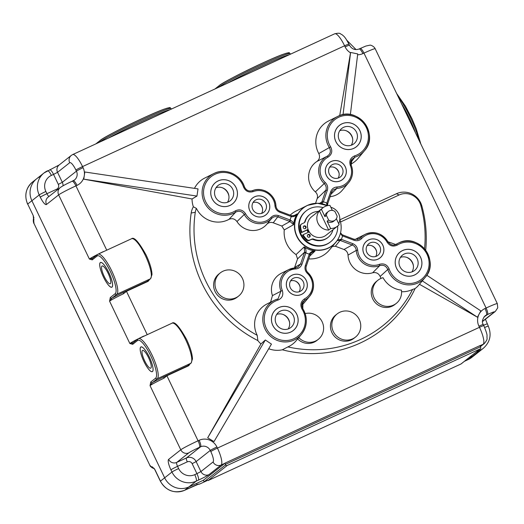 <?xml version="1.0" encoding="UTF-8"?>
<svg xmlns="http://www.w3.org/2000/svg" width="524" height="524" viewBox="0 0 524 524"><rect width="100%" height="100%" fill="white"/><g stroke="black" fill="none" stroke-linecap="round" stroke-linejoin="round"><path stroke-width="0.79" d="M149.347 357.152A13.539 3.367 -114.7 0 0 140.963 346.999A13.539 3.367 -114.7 0 0 143.917 361.442A13.539 3.367 -114.7 0 0 152.301 371.595A13.539 3.367 -114.7 0 0 149.347 357.152M108.881 272.703A13.539 3.367 -114.7 0 0 100.497 262.544A13.539 3.367 -114.7 0 0 103.451 276.986A13.539 3.367 -114.7 0 0 111.835 287.139A13.539 3.367 -114.7 0 0 108.881 272.703M350.752 162.65L354.781 157.233L351.781 159.447L351.231 165.171L350.34 165.446C349.004 160.927 350.432 157.744 354.624 155.883L354.781 157.233A22.218 21.484 -128.3 0 0 357.211 156.29A22.218 21.484 -128.3 0 0 364.468 150.742C379.789 134.472 357.761 105.737 338.046 116.276A22.218 21.484 -128.3 0 1 364.691 123.232A22.218 21.484 -128.3 0 1 364.468 150.742L358.043 158.418A24.314 23.508 -128.3 0 1 350.897 164.11M320.839 203.561L321.834 202.028L325.902 190.166C326.635 187.697 326.085 185.509 324.251 183.61A17.299 16.722 -128.3 0 1 327.29 156.165L316.915 161.458C319.575 159.388 320.203 156.755 318.795 153.558A24.314 23.508 -128.3 0 1 328.522 121.011L337.482 116.551A22.218 21.484 -128.3 0 1 338.046 116.282M318.795 153.558L330.631 146.831C332.727 151.069 331.889 154.475 328.116 157.062A16.067 15.53 51.7 0 0 325.293 182.555C327.5 184.828 328.162 187.441 327.29 190.402L323.249 202.14L321.743 203.725M308.767 258.889A25.971 25.106 51.7 0 0 320.767 256.681A25.971 25.106 51.7 0 0 329.242 250.197L335.845 242.298A23.816 23.03 -128.3 0 1 328.07 248.245A23.816 23.03 -128.3 0 1 296.997 236.769A23.816 23.03 -128.3 0 1 306.92 205.644A23.816 23.03 -128.3 0 1 307.523 205.356A23.816 23.03 -128.3 0 1 315.448 203.338M273.233 222.792C270.692 221.96 268.504 222.49 266.683 224.383L271.615 218.462L270.954 217.434C273.135 215.285 275.709 214.696 278.676 215.678L273.233 222.792L281.814 226.034L289.955 221.501L290.473 220.132C292.516 221.416 293.551 222.929 293.578 224.678L289.955 221.501L278.041 217.008C275.572 216.189 273.43 216.674 271.615 218.462A17.299 16.722 -128.3 0 1 244.269 214.493L236.966 221.567C234.804 218.737 232.132 218.004 228.955 219.373A23.927 23.135 -128.3 0 1 227.658 220.021A23.927 23.135 -128.3 0 1 196.408 208.414L193.356 206.777A18.464 17.855 51.7 0 0 191.195 213.006A120.638 116.636 51.7 0 0 257.847 340.574L257.225 335.34A23.927 23.135 -128.3 0 1 267.109 303.913L274.412 300.278A22.218 21.484 -128.3 0 1 274.976 300.01M228.955 219.373L235.734 212.102L235.315 210.877C239.448 208.906 242.867 209.862 245.553 213.746A16.067 15.53 51.7 0 0 270.954 217.434M245.553 213.746L244.269 214.493C242.036 211.244 239.193 210.445 235.734 212.102A22.218 21.484 -128.3 0 1 233.449 213.334A22.218 21.484 -128.3 0 1 204.458 202.631A22.218 21.484 -128.3 0 1 213.713 173.595L204.753 178.055A24.314 23.508 51.7 0 0 194.476 188.365M196.958 196.068L83.761 179.169L192.039 198.976L196.958 196.068L198.026 188.895L84.829 171.99L84.272 175.75A13.539 13.093 -128.3 0 1 77.015 185.372L75.934 185.869A16.002 0.924 154.4 0 0 58.649 194.889A6.157 5.954 -128.3 0 1 60.247 187.566L48.103 197.148A6.157 5.954 -128.3 0 0 46.505 204.478A9.851 2.45 65.3 0 1 40.282 197.168A6.157 0.354 -25.6 0 1 46.931 193.697A3.694 0.917 -114.7 0 0 48.974 196.461M192.039 198.976A24.314 23.508 51.7 0 0 193.356 206.777M306.258 266.153L306.285 266.12C305.597 268.74 306.16 270.928 307.961 272.67L307.961 272.67A17.299 16.722 -128.3 0 1 309.691 296.23A17.299 16.722 -128.3 0 1 304.896 300.128L302.918 301.857L302.8 308.656A22.218 21.484 -128.3 0 1 301.392 334.469L296.158 340.724A23.927 23.135 -128.3 0 1 288.351 346.705A23.927 23.135 -128.3 0 1 287.879 346.914L282.305 349.803A120.638 116.636 51.7 0 0 415.067 288.606L412.584 289.431A23.927 23.135 -128.3 0 1 412.119 289.654A23.927 23.135 -128.3 0 1 401.561 291.717M257.847 340.574A24.314 23.508 51.7 0 0 260.945 343.941L265.341 339.984L271.445 344.104L214.002 441.594L207.687 437.815L260.945 343.941M268.72 348.729A24.314 23.508 51.7 0 0 282.305 349.803M415.067 288.606A24.314 23.508 51.7 0 0 418.741 285.102L425.161 277.419A22.218 21.484 -128.3 0 1 417.91 282.967A22.218 21.484 -128.3 0 1 387.767 269.493L389.136 268.943A20.993 20.292 51.7 0 0 417.615 281.676A20.993 20.292 51.7 0 0 427.021 254.271A20.993 20.292 51.7 0 0 399.504 243.883A20.993 20.292 51.7 0 0 397.343 245.049C393.203 247.02 389.791 246.064 387.098 242.18A16.067 15.53 51.7 0 0 366.453 235.04A16.067 15.53 51.7 0 0 361.698 238.492C359.516 240.64 356.942 241.23 353.975 240.247L342.192 235.787L340.456 233.259M395.293 244.747L396.452 244.191L397.343 245.049M353.746 148.384A13.644 13.192 51.7 0 0 356.313 146.812A13.644 13.192 51.7 0 0 359.117 129.199A13.644 13.192 51.7 0 0 341.976 123.815A13.644 13.192 51.7 0 0 339.408 125.387A13.644 13.192 51.7 0 0 336.611 143A13.644 13.192 51.7 0 0 353.746 148.384M414.445 275.067A13.644 13.192 51.7 0 0 417.012 273.489A13.644 13.192 51.7 0 0 419.809 255.882A13.644 13.192 51.7 0 0 402.674 250.492A13.644 13.192 51.7 0 0 400.107 252.07A13.644 13.192 51.7 0 0 397.303 269.677A13.644 13.192 51.7 0 0 414.445 275.067M290.676 332.111A13.644 13.192 51.7 0 0 293.243 330.539A13.644 13.192 51.7 0 0 296.047 312.926A13.644 13.192 51.7 0 0 278.906 307.542A13.644 13.192 51.7 0 0 276.338 309.114A13.644 13.192 51.7 0 0 273.541 326.727A13.644 13.192 51.7 0 0 290.676 332.111M229.984 205.434A13.644 13.192 51.7 0 0 232.551 203.862A13.644 13.192 51.7 0 0 235.348 186.249A13.644 13.192 51.7 0 0 218.213 180.859A13.644 13.192 51.7 0 0 215.646 182.437A13.644 13.192 51.7 0 0 212.842 200.044A13.644 13.192 51.7 0 0 229.984 205.434M355.279 239.599A19.002 18.373 -128.3 0 1 357.944 237.962L365.254 234.326A17.299 16.722 -128.3 0 1 365.693 234.117C374.942 230.835 382.35 233.39 387.93 241.78L387.098 242.18M357.276 239.612L360.571 237.837A17.299 16.722 -128.3 0 1 365.254 234.326L365.693 234.117M270.567 302.191L272.441 295.608A19.002 18.373 -128.3 0 1 281.381 273.253L288.685 269.618A17.299 16.722 -128.3 0 1 289.124 269.408A17.299 16.722 -128.3 0 1 295.307 267.915L297.979 267.142L300.553 263.998L301.942 264.234C300.809 267.109 298.706 268.674 295.634 268.943A16.067 15.53 51.7 0 0 289.89 270.332A16.067 15.53 51.7 0 0 282.318 290.479C283.648 294.999 282.22 298.182 278.034 300.042A20.993 20.292 51.7 0 0 275.735 300.927A20.993 20.292 51.7 0 0 266.33 328.338A20.993 20.292 51.7 0 0 293.846 338.727A20.993 20.292 51.7 0 0 302.027 309.094C299.931 304.863 300.763 301.451 304.536 298.863A16.067 15.53 51.7 0 0 307.365 273.371C305.158 271.098 304.49 268.484 305.368 265.524L309.409 253.78C310.87 251.795 312.762 250.858 315.088 250.97L311.407 252.712L310.339 254.284L309.409 253.78M272.441 295.608L282.318 290.479M340.469 180.8A10.735 10.375 51.7 0 0 342.486 179.562A10.735 10.375 51.7 0 0 344.687 165.708A10.735 10.375 51.7 0 0 331.207 161.471A10.735 10.375 51.7 0 0 329.183 162.709A10.735 10.375 51.7 0 0 326.983 176.562A10.735 10.375 51.7 0 0 340.469 180.8M378.014 259.164A10.735 10.375 51.7 0 0 380.038 257.926A10.735 10.375 51.7 0 0 382.238 244.073A10.735 10.375 51.7 0 0 368.752 239.835A10.735 10.375 51.7 0 0 366.735 241.073A10.735 10.375 51.7 0 0 364.534 254.926A10.735 10.375 51.7 0 0 378.014 259.164M301.451 294.455A10.735 10.375 51.7 0 0 303.468 293.217A10.735 10.375 51.7 0 0 305.669 279.371A10.735 10.375 51.7 0 0 292.189 275.133A10.735 10.375 51.7 0 0 290.165 276.371A10.735 10.375 51.7 0 0 287.964 290.217A10.735 10.375 51.7 0 0 301.451 294.455M263.899 216.091A10.735 10.375 51.7 0 0 265.917 214.853A10.735 10.375 51.7 0 0 268.124 201A10.735 10.375 51.7 0 0 254.638 196.762A10.735 10.375 51.7 0 0 252.62 198A10.735 10.375 51.7 0 0 250.42 211.853A10.735 10.375 51.7 0 0 263.899 216.091M302.8 308.656L302.82 308.636C307.916 317.721 307.444 326.334 301.392 334.469A22.218 21.484 -128.3 0 1 294.141 340.017A22.218 21.484 -128.3 0 1 265.151 329.308A22.218 21.484 -128.3 0 1 274.412 300.278L274.976 300.003A22.218 21.484 -128.3 0 1 277.406 299.066L278.034 300.042M244.407 186.767A22.218 21.484 -128.3 0 0 214.283 173.326L213.713 173.595A22.218 21.484 -128.3 0 1 214.277 173.326C225.464 167.746 240.66 174.544 244.433 186.78C246.123 190.376 248.795 191.673 252.457 190.664L252.45 190.664C248.756 191.66 246.077 190.369 244.42 186.806L243.516 186.983A20.993 20.292 51.7 0 0 215.043 174.25A20.993 20.292 51.7 0 0 205.631 201.655A20.993 20.292 51.7 0 0 233.154 212.043A20.993 20.292 51.7 0 0 235.315 210.877M352.665 338.832A14.77 14.279 -128.3 0 1 334.109 332.995A14.77 14.279 -128.3 0 1 337.142 313.935A14.77 14.279 -128.3 0 1 339.919 312.232A14.77 14.279 -128.3 0 1 358.475 318.061A14.77 14.279 -128.3 0 1 355.442 337.129A14.77 14.279 -128.3 0 1 352.665 338.832M355.442 337.129L354.06 338.216A14.77 14.279 -128.3 0 1 351.283 339.919A14.77 14.279 -128.3 0 1 332.727 334.089A14.77 14.279 -128.3 0 1 335.76 315.022L337.142 313.935M235.826 297.776A14.77 14.279 -128.3 0 1 217.277 291.94A14.77 14.279 -128.3 0 1 220.303 272.88A14.77 14.279 -128.3 0 1 223.086 271.177A14.77 14.279 -128.3 0 1 241.636 277.006A14.77 14.279 -128.3 0 1 238.61 296.073A14.77 14.279 -128.3 0 1 235.826 297.776M238.61 296.073L237.228 297.16A14.77 14.279 -128.3 0 1 234.444 298.863A14.77 14.279 -128.3 0 1 215.895 293.034A14.77 14.279 -128.3 0 1 218.921 273.967L220.303 272.88M305.178 313.601A14.77 14.279 -128.3 0 1 321.972 321.441A14.77 14.279 -128.3 0 1 318.291 339.356A14.77 14.279 -128.3 0 1 315.514 341.059A14.77 14.279 -128.3 0 1 298.778 337.594M318.291 339.356L316.909 340.443A14.77 14.279 -128.3 0 1 314.131 342.146A14.77 14.279 -128.3 0 1 297.652 338.949M393.472 305.119A14.77 14.279 -128.3 0 1 374.922 299.289A14.77 14.279 -128.3 0 1 377.948 280.222A14.77 14.279 -128.3 0 1 380.732 278.519A14.77 14.279 -128.3 0 1 383.024 277.7A23.567 22.781 51.7 0 0 401.417 290.152A14.77 14.279 -128.3 0 1 396.255 303.416A14.77 14.279 -128.3 0 1 393.472 305.119M396.255 303.416L394.873 304.51A14.77 14.279 -128.3 0 1 392.09 306.213A14.77 14.279 -128.3 0 1 373.54 300.376A14.77 14.279 -128.3 0 1 376.566 281.316L377.948 280.222M339.794 219.477A23.724 22.938 -128.3 0 1 340.436 221.587A23.724 22.938 -128.3 0 1 328.162 248.055A23.724 22.938 -128.3 0 1 297.062 236.317A23.724 22.938 -128.3 0 1 307.699 205.343A23.724 22.938 -128.3 0 1 327.435 205.65L317.465 203.266L307.529 205.356L296.047 211.054A26.357 25.48 51.7 0 0 290.178 215.135M148.462 280.373L148.999 280.432L147.971 281.408L147.093 281.421A1.231 1.225 31.3 0 0 147.427 281.192M188.928 364.828L189.465 364.881L188.43 365.863L187.559 365.876A1.231 1.225 31.3 0 0 187.887 365.647M138.998 338.419A16.002 0.924 -25.6 0 1 143.805 336.061L143.864 336.172M188.43 365.863L166.92 375.774L163.986 378.177A16.002 0.924 154.4 0 0 150.034 385.631L150.755 382.009A1.231 1.192 51.7 0 0 152.366 382.618A17.233 0.996 -25.6 0 1 163.711 376.867L163.986 378.177M98.532 253.963A16.002 0.924 -25.6 0 1 103.346 251.605L103.398 251.723M147.971 281.408L126.461 291.324L123.52 293.722A16.002 0.924 154.4 0 0 109.575 301.176L110.289 297.553A1.231 1.192 51.7 0 0 111.907 298.163A17.233 0.996 -25.6 0 1 123.245 292.412L123.52 293.722M150.755 382.009L155.661 378.138A20.927 5.207 -114.7 0 0 150.827 355.986A20.927 5.207 -114.7 0 0 137.602 340.456L132.696 344.327L129.854 343.515L133.253 342.722M132.696 344.327A1.231 1.192 -128.3 0 1 133.017 342.86L133.103 342.807M168.636 459.384A6.157 5.954 51.7 0 0 176.706 462.43A3.694 0.917 -114.7 0 0 177.557 466.34A6.157 0.354 154.4 0 0 170.909 469.812A9.851 2.45 65.3 0 1 168.636 459.384L180.78 449.802L150.034 385.631L152.366 382.618L157.272 378.747A1.231 1.192 51.7 0 1 155.661 378.138M92.637 258.352L92.558 258.411A1.231 1.192 51.7 0 0 92.237 259.871L89.394 259.059A16.002 0.924 -25.6 0 1 97.595 254.441M92.787 258.267L89.394 259.059L58.649 194.889L46.505 204.478M138.054 338.89A16.002 0.924 -25.6 0 0 129.854 343.515L109.575 301.176L111.907 298.163L116.806 294.292A1.231 1.192 51.7 0 1 115.195 293.682A20.927 5.207 -114.7 0 0 110.368 271.53A20.927 5.207 -114.7 0 0 97.143 256A1.231 1.192 -128.3 0 1 97.464 254.54L97.975 254.219A22.159 5.515 65.3 0 1 111.697 270.836A22.159 5.515 65.3 0 1 116.806 294.292L150.375 278.82A22.159 5.515 -114.7 0 0 145.259 255.365A22.159 5.515 -114.7 0 0 131.544 238.748C134.013 236.56 138.88 241.99 146.124 255.031C149.844 262.963 151.809 269.46 152.006 274.524L150.611 278.683L147.382 281.231A1.231 1.192 51.7 0 1 147.146 281.368L150.375 278.82A1.231 1.192 51.7 0 0 150.611 278.683M337.495 240.064L341.013 239.213L352.803 243.66C355.698 244.898 357.322 247.073 357.689 250.177A16.067 15.53 51.7 0 0 379.5 264.312C383.948 263.12 387.157 264.659 389.136 268.943M381.033 278.388A23.927 23.135 -128.3 0 1 380.149 276.443L387.767 269.493C386.123 265.91 383.45 264.627 379.736 265.629A17.299 16.722 -128.3 0 1 356.255 250.413C355.947 247.826 354.584 246.018 352.167 244.99L340.259 240.49L337.214 240.49M332.386 246.437L335.367 246.247L341.013 239.213M340.731 240.673L341.373 239.344A27.706 26.79 -128.3 0 0 342.539 235.931L342.729 234.975L354.165 239.291L353.975 240.247M357.689 250.177L356.255 250.413L348.028 255.096C347.785 252.424 346.423 250.557 343.947 249.489L352.167 244.99L352.803 243.66M380.149 276.443C378.538 273.273 376.036 272.054 372.643 272.781L379.736 265.629L379.5 264.312M395.816 244.531L395.843 244.525C393.118 245.822 390.485 244.904 387.93 241.78L395.843 244.525L396.452 244.191A22.218 21.484 -128.3 0 1 398.175 243.228A22.218 21.484 -128.3 0 1 398.738 242.959A22.218 21.484 -128.3 0 1 425.383 249.909A22.218 21.484 -128.3 0 1 425.161 277.419C440.481 261.149 418.46 232.42 398.744 242.959L394.873 244.872M359.091 238.99L354.119 239.304L359.097 238.983L360.571 237.837L361.698 238.492M342.683 234.988L342.283 234.804L342.192 235.787M342.211 234.804L340.561 232.826M326.943 205.415L326.694 203.436L330.709 191.692C331.849 188.823 333.952 187.251 337.024 186.983A16.067 15.53 51.7 0 0 350.34 165.446M351.211 165.198A17.299 16.722 -128.3 0 1 348.709 182.568A17.299 16.722 -128.3 0 1 336.88 188.378L333.081 190.002L331.607 192.321L327.539 204.177A1.231 0.386 -161.9 0 0 327.566 204.131L327.566 204.131A1.231 0.386 -161.9 0 0 326.694 203.436M327.533 205.624L327.716 203.679L326.799 203.083A27.706 26.79 -128.3 0 0 323.38 201.792L321.991 201.557M333.081 190.002L331.627 192.288L330.709 191.692M351.781 159.447L351.781 159.447C350.667 161.038 350.477 162.951 351.231 165.171C353.602 171.538 352.757 177.335 348.709 182.568L342.283 190.251A19.388 18.746 51.7 0 1 330.12 196.683M338.046 116.276L337.482 116.551A22.218 21.484 -128.3 0 0 329.386 147.644C331.142 151.167 330.447 154.01 327.29 156.165L328.116 157.062M316.915 161.458A19.388 18.746 51.7 0 0 315.369 191.876C317.328 193.775 317.937 196.002 317.19 198.557L325.902 190.166L327.29 190.402M319.529 203.391L321.834 202.028A1.231 0.386 18.1 0 1 323.249 202.14M295.51 215.279L291.927 215.796L295.49 215.292L297.298 213.838C295.981 215.842 294.102 216.798 291.652 216.707L279.849 212.266C276.96 211.028 275.329 208.853 274.962 205.749A16.067 15.53 51.7 0 0 253.151 191.614C248.71 192.812 245.501 191.267 243.516 186.983M291.429 215.639L291.927 215.796L291.652 216.707M279.993 211.323L291.475 215.626L291.285 216.582A27.706 26.79 -128.3 0 0 290.113 219.995L290.473 220.132M275.932 205.88L275.945 205.853C276.312 208.552 277.674 210.366 280.039 211.31L279.849 212.266M275.925 205.827A17.299 16.722 -128.3 0 0 252.463 190.657L253.151 191.614M289.477 221.325L290.113 219.995L278.676 215.678M294.409 267.974L294.626 267.437L300.553 263.998L304.634 252.129L304.208 246.863C305.643 248.173 306.232 250.046 305.97 252.483L301.942 264.234M293.466 215.953L297.298 213.838A24.019 23.22 51.7 0 0 293.578 224.678L284.25 229.925A25.971 25.106 51.7 0 0 296.06 254.566L297.56 258.889L304.634 252.129L305.97 252.483M304.464 252.607L305.852 252.843A27.706 26.79 -128.3 0 0 309.278 254.133L310.195 254.73L306.285 266.12L305.368 265.524M277.406 299.066L274.976 300.003M278.074 298.804L280.975 291.095A17.299 16.722 -128.3 0 1 288.685 269.618L295.333 267.908L295.634 268.943M302.918 301.857C301.542 303.782 301.51 306.042 302.82 308.636L302.027 309.094M301.988 303.94L304.896 300.128L304.536 298.863M310.339 254.284L311.407 252.712M315.369 191.876L325.293 182.555M337.024 186.983L336.88 188.378L330.965 194.214M266.683 224.383A19.002 18.373 -128.3 0 1 236.966 221.567M307.365 273.371L307.961 272.67C314.721 280.248 315.297 288.102 309.691 296.23L304.457 302.492A19.002 18.373 -128.3 0 1 301.844 305.034M372.643 272.781A19.002 18.373 -128.3 0 1 348.028 255.096M215.626 182.49A13.644 13.192 51.7 0 0 215.279 182.732M276.318 309.167A13.644 13.192 51.7 0 0 275.978 309.409M400.087 252.123A13.644 13.192 51.7 0 0 399.74 252.365M339.388 125.439A13.644 13.192 51.7 0 0 339.048 125.681M350.36 114.612L357.715 53.92L350.582 52.446L339.709 115.594M343.043 114.697L350.582 52.446M422.285 280.857L477.443 317.216L419.436 284.27M426.759 275.238L480.836 310.889L477.443 317.216M265.341 339.984L207.687 437.815M83.761 179.169L84.272 175.75M335.367 246.247L343.947 249.489M287.879 346.914A117.952 114.035 51.7 0 0 412.584 289.431M425.685 250.262A120.638 116.636 51.7 0 0 421.859 205.991A18.464 17.855 51.7 0 0 396.478 193.723L339.906 219.798M424.532 248.828A117.952 114.035 51.7 0 0 420.805 205.454A15.779 15.255 51.7 0 0 399.118 194.974L340.528 221.98M196.408 208.414A15.779 15.255 51.7 0 0 195.282 212.318A117.952 114.035 51.7 0 0 257.225 335.34M153.27 117.415A41.239 2.391 154.4 0 0 134.74 125.957M272.382 62.52A41.239 2.391 154.4 0 0 253.852 71.061M225.34 464.395L225.038 463.111L480.135 345.526L480.436 346.816L225.34 464.395L225.569 464.88A1.231 1.192 51.7 0 0 227.18 465.489L480.115 348.905A1.231 1.192 51.7 0 0 480.665 347.301L480.436 346.816M206.718 480.606L204.124 481.805L206.246 480.128L208.107 480.541L461.035 363.957L480.115 348.905M480.344 348.761L461.087 363.938L208.028 480.58L227.18 465.489M204.124 481.805L203.384 480.253L224.822 463.327A16.002 3.982 -114.7 0 0 225.038 463.111M194.758 474.652L196.926 473.65L192.144 463.675A3.694 3.57 51.7 0 0 187.304 461.847L177.557 466.34L178.619 468.561A12.307 11.901 51.7 0 0 194.758 474.652A6.157 1.533 65.3 0 1 196.179 481.17L188.856 486.947L203.384 480.253L188.856 486.947A18.464 17.855 -128.3 0 1 164.647 477.809L31.892 200.731A18.464 17.855 -128.3 0 1 36.7 178.749A18.464 17.855 -128.3 0 1 40.171 176.621M317.19 198.557L315.559 203.312M464.487 361.278L468.358 359.49A18.464 17.855 51.7 0 0 471.829 357.361L476.028 354.054A18.464 17.855 -128.3 0 1 472.556 356.182L468.685 357.964L472.556 356.182L479.879 350.399A6.157 1.533 -114.7 0 0 480.115 348.945M296.06 254.566L304.208 246.863A24.019 23.22 51.7 0 0 315.088 250.97L309.704 256.164M281.814 226.034L284.25 229.925M294.626 267.437L297.56 258.889M113.335 389.286L69.784 298.379M27.615 204.144C24.13 195.531 25.755 188.168 32.501 182.057A18.464 17.855 51.7 0 0 27.7 204.039L33.209 215.541L34.001 223.512L149.759 465.116C150.853 466.543 151.698 467.113 152.287 466.812L154.934 469.609L160.449 481.117A18.464 17.855 51.7 0 0 184.658 490.261L188.856 486.947A18.464 17.855 -128.3 0 1 164.647 477.809L31.892 200.731A18.464 17.855 -128.3 0 1 36.7 178.749L44.023 172.966A18.464 17.855 -128.3 0 1 47.494 170.837A6.157 1.533 65.3 0 1 47.573 170.791A6.157 1.533 65.3 0 1 51.385 175.409A12.307 11.901 51.7 0 0 45.87 191.483L46.931 193.697L56.677 189.203A3.694 3.57 51.7 0 0 58.328 184.383L53.553 174.407L51.385 175.409M485.44 319.227L488.289 326.125C491.781 334.738 490.137 342.12 483.351 348.27L476.028 354.054A18.464 17.855 -128.3 0 1 472.556 356.182L468.358 359.49A3.694 0.917 65.3 0 1 468.312 359.523A3.694 0.917 65.3 0 1 468.26 359.536M196.808 484.654L196.854 484.084L196.808 484.654L184.658 490.261A3.694 0.917 65.3 0 1 184.612 490.287L198.799 484.019C198.38 484.379 198.734 484.359 199.86 483.947L206.928 480.691M199.86 483.947A2.463 0.596 65.2 0 1 199.834 483.966L197.319 484.445M154.534 469.104L153.977 468.214C152.7 468.449 151.272 467.428 149.707 465.174L149.759 465.116M34.001 223.512L33.746 223.113C33.117 221.18 33.143 219.464 33.824 217.958L33.209 215.541L27.7 204.039L39.221 194.948A6.157 0.354 -25.6 0 1 45.87 191.483M33.949 223.578C33.117 220.82 33.117 218.862 33.949 217.689M33.955 219.851A2.463 2.319 -158.8 0 1 33.778 218.095M152.287 466.812A2.463 2.371 90.5 0 0 153.82 468.187M198.799 484.019A2.463 2.45 -150.1 0 1 197.797 484.255M307.071 230.023A12.307 11.901 51.7 0 0 307.595 231.3A12.307 11.901 51.7 0 0 308.184 232.387M330.624 241.767L330.133 242.16A19.696 19.041 -128.3 0 1 326.426 244.433A19.696 19.041 -128.3 0 1 301.686 236.652A19.696 19.041 -128.3 0 1 305.728 211.238L306.226 210.844A19.696 19.041 51.7 0 0 302.184 236.265A19.696 19.041 51.7 0 0 326.924 244.04A19.696 19.041 51.7 0 0 330.624 241.767A19.696 19.041 51.7 0 0 337.698 226.027M323.177 207.622A19.696 19.041 51.7 0 0 309.926 208.572A19.696 19.041 51.7 0 0 306.226 210.844M305.964 226.676A1.48 1.428 51.7 0 0 303.75 226.119A1.48 1.428 51.7 0 0 303.37 227.874A1.48 1.428 51.7 0 0 305.584 228.438A1.48 1.428 51.7 0 0 305.964 226.676M305.322 228.602A1.48 1.428 51.7 0 0 303.534 226.335M310.057 235.224A1.48 1.428 51.7 0 0 307.843 234.66A1.48 1.428 51.7 0 0 307.464 236.422A1.48 1.428 51.7 0 0 309.677 236.979A1.48 1.428 51.7 0 0 310.057 235.224M309.415 237.143A1.48 1.428 51.7 0 0 307.627 234.876M318.356 211.421A14.639 14.155 51.7 0 0 309.953 214.382A14.639 14.155 51.7 0 0 305.237 221.423A2.391 2.312 -128.3 0 1 304.018 222.851L301.889 223.833A2.391 2.312 51.7 0 0 300.586 225.988A18.713 18.091 51.7 0 0 301.896 232.25L301.418 232.63A18.713 18.091 51.7 0 1 300.108 226.368A2.391 2.312 -128.3 0 1 300.966 224.482L301.444 224.108M309.953 214.382L309.474 214.761A14.639 14.155 51.7 0 0 304.758 221.803L305.237 221.423M309.697 240.116L309.212 240.49A2.391 2.312 -128.3 0 1 306.684 240.103A18.713 18.091 51.7 0 1 302.61 235.119L303.088 234.739A18.713 18.091 51.7 0 0 307.169 239.723A2.391 2.312 51.7 0 0 309.697 240.116L311.819 239.134A2.391 2.312 -128.3 0 1 313.719 239.121A14.639 14.155 51.7 0 0 328.089 237.365A14.639 14.155 51.7 0 0 332.95 229.781M308.066 229.407L301.896 232.25M303.088 234.739L309.258 231.896M309.212 240.49L311.819 239.134M308.112 229.545L301.418 232.63M304.215 222.746A2.391 2.312 51.7 0 0 304.758 221.803M313.719 239.121L313.241 239.501A14.639 14.155 51.7 0 0 327.611 237.745L328.089 237.365M313.241 239.501A2.391 2.312 51.7 0 0 311.341 239.514M329.419 210.838A5.469 5.292 -128.3 0 1 334.947 211.513L337.142 216.091A5.469 5.292 -128.3 0 1 328.613 220.021L326.426 215.443A5.469 5.292 -128.3 0 1 329.419 210.838M308.59 232.204A11.724 11.338 -128.3 0 1 307.477 229.833M332.347 210.412L329.937 205.375A11.724 11.338 51.7 0 0 325.221 206.397A11.724 11.338 51.7 0 0 323.013 207.746A11.724 11.338 51.7 0 0 321.409 209.305L324.919 216.635L326.426 215.443M323.013 207.746L311.642 216.726A11.724 11.338 51.7 0 0 309.232 231.857A11.724 11.338 51.7 0 0 323.963 236.488A11.724 11.338 51.7 0 0 326.17 235.132L337.541 226.158A11.724 11.338 51.7 0 0 339.146 224.6L336.343 218.75M328.666 230.075L319.45 210.851A11.724 11.338 51.7 0 0 318.009 223.25A11.724 11.338 51.7 0 0 328.666 230.075L330.618 228.529A11.724 11.338 51.7 0 0 335.334 227.508A11.724 11.338 51.7 0 0 337.541 226.158M319.45 210.851L321.409 209.305M338.733 223.735A11.724 11.338 51.7 0 0 330.854 207.294M335.17 220.06L333.67 221.246A5.469 5.292 -128.3 0 1 327.114 221.207L330.618 228.529M327.114 221.207L328.613 220.021M324.919 216.635A5.469 5.292 -128.3 0 1 326.891 212.659L328.391 211.473M219.883 184.35A9.773 9.452 -128.3 0 1 230.154 200.823A9.773 9.452 -128.3 0 1 216.039 198.085A9.773 9.452 -128.3 0 1 219.883 184.35M216.006 187.716A9.773 9.452 -128.3 0 1 227.495 202.277M229.971 205.408A13.617 13.166 -128.3 0 1 212.868 200.03A13.617 13.166 -128.3 0 1 215.659 182.457A13.617 13.166 -128.3 0 1 218.226 180.891A13.617 13.166 -128.3 0 1 235.322 186.262A13.617 13.166 -128.3 0 1 232.532 203.836A13.617 13.166 -128.3 0 1 229.971 205.408M343.646 127.299A9.773 9.452 -128.3 0 1 353.916 143.773A9.773 9.452 -128.3 0 1 339.801 141.041A9.773 9.452 -128.3 0 1 343.646 127.299M339.775 130.673A9.773 9.452 -128.3 0 1 351.263 145.227M353.733 148.358A13.617 13.166 -128.3 0 1 336.637 142.98A13.617 13.166 -128.3 0 1 339.428 125.413A13.617 13.166 -128.3 0 1 341.989 123.841A13.617 13.166 -128.3 0 1 359.091 129.218A13.617 13.166 -128.3 0 1 356.3 146.786A13.617 13.166 -128.3 0 1 353.733 148.358M280.576 311.027A9.773 9.452 -128.3 0 1 290.846 327.5A9.773 9.452 -128.3 0 1 276.731 324.769A9.773 9.452 -128.3 0 1 280.576 311.027M276.705 314.4A9.773 9.452 -128.3 0 1 288.193 328.954M290.663 332.085A13.617 13.166 -128.3 0 1 273.561 326.707A13.617 13.166 -128.3 0 1 276.358 309.14A13.617 13.166 -128.3 0 1 278.919 307.568A13.617 13.166 -128.3 0 1 296.021 312.946A13.617 13.166 -128.3 0 1 293.224 330.513A13.617 13.166 -128.3 0 1 290.663 332.085M404.345 253.976A9.773 9.452 -128.3 0 1 414.615 270.45A9.773 9.452 -128.3 0 1 400.5 267.718A9.773 9.452 -128.3 0 1 404.345 253.976M400.467 257.349A9.773 9.452 -128.3 0 1 411.956 271.91M414.432 275.034A13.617 13.166 -128.3 0 1 397.33 269.663A13.617 13.166 -128.3 0 1 400.12 252.09A13.617 13.166 -128.3 0 1 402.687 250.524A13.617 13.166 -128.3 0 1 419.783 255.895A13.617 13.166 -128.3 0 1 416.993 273.469A13.617 13.166 -128.3 0 1 414.432 275.034M101.951 266.041A9.773 2.43 -114.7 0 0 104.086 276.128A9.773 2.43 -114.7 0 0 110.263 283.72A9.773 2.43 -114.7 0 0 110.387 283.641A9.773 2.43 -114.7 0 0 108.252 273.561A9.773 2.43 -114.7 0 0 102.075 265.969A9.773 2.43 -114.7 0 0 101.951 266.041M112.044 287.1A13.617 3.386 -114.7 0 0 109.071 273.056A13.617 3.386 -114.7 0 0 100.47 262.478A13.617 3.386 -114.7 0 0 100.294 262.583A13.617 3.386 -114.7 0 0 103.261 276.633A13.617 3.386 -114.7 0 0 111.867 287.211A13.617 3.386 -114.7 0 0 112.044 287.1M142.417 350.497A9.773 2.43 -114.7 0 0 144.545 360.577A9.773 2.43 -114.7 0 0 150.722 368.176A9.773 2.43 -114.7 0 0 150.847 368.097A9.773 2.43 -114.7 0 0 148.718 358.016A9.773 2.43 -114.7 0 0 142.541 350.418A9.773 2.43 -114.7 0 0 142.417 350.497M152.504 371.555A13.617 3.386 -114.7 0 0 149.537 357.512A13.617 3.386 -114.7 0 0 140.93 346.934A13.617 3.386 -114.7 0 0 140.76 347.039A13.617 3.386 -114.7 0 0 143.727 361.082A13.617 3.386 -114.7 0 0 152.333 371.66A13.617 3.386 -114.7 0 0 152.504 371.555M256.085 199.775A7.388 7.14 -128.3 0 1 263.847 212.22A7.388 7.14 -128.3 0 1 253.177 210.157A7.388 7.14 -128.3 0 1 256.085 199.775M253.027 202.526A7.388 7.14 -128.3 0 1 261.607 213.399M263.886 216.058A10.696 10.342 -128.3 0 1 250.446 211.834A10.696 10.342 -128.3 0 1 252.64 198.026A10.696 10.342 -128.3 0 1 254.657 196.795A10.696 10.342 -128.3 0 1 268.091 201.019A10.696 10.342 -128.3 0 1 265.897 214.82A10.696 10.342 -128.3 0 1 263.886 216.058M293.63 278.146A7.388 7.14 -128.3 0 1 301.392 290.591A7.388 7.14 -128.3 0 1 290.728 288.528A7.388 7.14 -128.3 0 1 293.63 278.146M290.578 280.897A7.388 7.14 -128.3 0 1 299.158 291.77M301.431 294.423A10.696 10.342 -128.3 0 1 287.997 290.204A10.696 10.342 -128.3 0 1 290.191 276.397A10.696 10.342 -128.3 0 1 292.202 275.166A10.696 10.342 -128.3 0 1 305.643 279.384A10.696 10.342 -128.3 0 1 303.442 293.191A10.696 10.342 -128.3 0 1 301.431 294.423M370.199 242.854A7.388 7.14 -128.3 0 1 377.961 255.299A7.388 7.14 -128.3 0 1 367.291 253.236A7.388 7.14 -128.3 0 1 370.199 242.854M367.147 245.605A7.388 7.14 -128.3 0 1 375.728 256.478M378.001 259.131A10.696 10.342 -128.3 0 1 364.56 254.906A10.696 10.342 -128.3 0 1 366.761 241.106A10.696 10.342 -128.3 0 1 368.772 239.868A10.696 10.342 -128.3 0 1 382.206 244.092A10.696 10.342 -128.3 0 1 380.011 257.9A10.696 10.342 -128.3 0 1 378.001 259.131M332.648 164.484A7.388 7.14 -128.3 0 1 340.41 176.929A7.388 7.14 -128.3 0 1 329.747 174.865A7.388 7.14 -128.3 0 1 332.648 164.484M329.596 167.235A7.388 7.14 -128.3 0 1 338.176 178.108M340.449 180.767A10.696 10.342 -128.3 0 1 327.015 176.542A10.696 10.342 -128.3 0 1 329.21 162.735A10.696 10.342 -128.3 0 1 331.22 161.503A10.696 10.342 -128.3 0 1 344.661 165.728A10.696 10.342 -128.3 0 1 342.467 179.529A10.696 10.342 -128.3 0 1 340.449 180.767M340.076 234.542A23.816 23.03 -128.3 0 1 335.845 242.298C340.679 236.206 342.205 229.302 340.436 221.587M352.685 139.004A11.109 10.742 51.7 0 0 346.161 130.738M413.377 265.681A11.109 10.742 51.7 0 0 406.853 257.415M289.615 322.732A11.109 10.742 51.7 0 0 283.091 314.466M228.916 196.048A11.109 10.742 51.7 0 0 222.392 187.782M339.094 173.372A8.522 8.233 51.7 0 0 334.417 167.444M376.638 251.743A8.522 8.233 51.7 0 0 371.961 245.815M300.075 287.034A8.522 8.233 51.7 0 0 295.398 281.106M262.524 208.663A8.522 8.233 51.7 0 0 257.847 202.736M295.307 267.915L297.973 267.148M354.624 155.883A20.993 20.292 51.7 0 0 356.916 154.999A20.993 20.292 51.7 0 0 366.328 127.587A20.993 20.292 51.7 0 0 338.805 117.199A20.993 20.292 51.7 0 0 330.631 146.831M365.693 234.11A17.299 16.722 -128.3 0 1 387.904 241.787M97.693 254.395A22.159 5.515 65.3 0 1 97.975 254.219L131.544 238.748M138.159 338.851A22.159 5.515 65.3 0 1 138.441 338.674A22.159 5.515 65.3 0 1 152.157 355.292A22.159 5.515 65.3 0 1 157.272 378.747L190.841 363.276A22.159 5.515 -114.7 0 0 185.725 339.821A22.159 5.515 -114.7 0 0 172.003 323.203C174.479 321.016 179.339 326.439 186.59 339.48C190.31 347.419 192.269 353.916 192.465 358.973L191.07 363.132L187.841 365.68A1.231 1.192 51.7 0 1 187.612 365.824L190.841 363.276A1.231 1.192 51.7 0 0 191.07 363.132M137.602 340.456A1.231 1.192 -128.3 0 1 137.923 338.989L172.003 323.203M123.245 292.412L147.146 281.368M163.711 376.867L187.612 365.824M148.836 280.078L148.999 280.432M189.295 364.534L189.465 364.881M97.143 256L92.237 259.871M110.289 297.553L115.195 293.682M331.607 192.321L327.723 203.639M252.457 190.664C262.583 186.23 275.532 194.62 275.945 205.853L274.962 205.749M310.169 254.762L306.285 266.081M399.118 194.974L396.478 193.723M420.805 205.454L421.859 205.991M195.282 212.318L191.195 213.006M198.347 480.167A6.157 1.533 65.3 0 0 196.926 473.65L200.915 471.574L213.058 461.985A6.157 5.954 51.7 0 0 221.128 465.03L208.984 474.62A9.851 0.57 -25.6 0 1 198.347 480.167L196.179 481.17A18.464 17.855 -128.3 0 1 171.97 472.026L170.909 469.812M166.92 375.774L198.065 440.782A6.157 1.533 65.3 0 1 199.487 447.3A9.851 0.57 154.4 0 0 188.85 452.847A6.157 5.954 51.7 0 1 180.78 449.802A16.002 0.924 -25.6 0 1 198.065 440.782L199.153 440.284A13.539 13.093 -128.3 0 1 216.903 446.985L217.434 448.092A16.002 3.982 65.3 0 1 221.128 465.03L224.822 463.327M480.364 346.665L484.327 343.541C488.257 338.57 486.724 339.382 487.032 335.819C487.228 334.698 486.154 331.299 483.79 325.62A6.157 0.354 154.4 0 0 479.473 327.31L217.434 448.092A6.157 0.354 154.4 0 0 210.786 451.564L210.255 450.45A7.388 7.14 51.7 0 0 200.568 446.795L199.487 447.3M213.058 461.985A9.851 2.45 -114.7 0 0 210.786 451.564M216.903 446.985A6.157 0.354 154.4 0 0 210.255 450.45L196.133 461.598L200.915 471.574A6.157 5.954 51.7 0 0 208.984 474.62M199.153 440.284A6.157 1.533 65.3 0 1 200.568 446.795L186.452 457.943A7.388 7.14 -128.3 0 1 196.133 461.598L192.144 463.675M178.619 468.561A6.157 0.354 154.4 0 0 171.97 472.026L160.37 481.215C166.134 490.844 174.217 493.863 184.612 490.287A3.694 0.917 65.3 0 1 184.559 490.307M188.85 452.847L176.706 462.43L186.452 457.943A3.694 0.917 65.3 0 0 187.304 461.847M49.662 169.842A6.157 1.533 65.3 0 1 49.741 169.796A6.157 1.533 65.3 0 1 53.553 174.407L57.542 172.324A6.157 5.954 -128.3 0 1 59.14 165.001L71.284 155.418A6.157 5.954 -128.3 0 0 69.685 162.741L57.542 172.324L62.317 182.3A7.388 7.14 -128.3 0 1 63.05 185.791M73.281 180.728A7.388 7.14 51.7 0 0 76.439 171.158L75.908 170.051A6.157 0.354 -25.6 0 1 82.556 166.58L83.087 167.687A13.539 13.093 -128.3 0 1 84.325 175.409M71.284 155.418L72.646 154.58A16.002 3.982 65.3 0 1 82.556 166.58L344.596 45.798A16.002 3.982 -114.7 0 0 334.692 33.798C340.986 32.39 339.886 34.053 341.74 34.486C344.111 36.372 345.1 36.883 348.912 44.114A6.157 0.354 154.4 0 0 344.596 45.798L345.126 46.905A6.157 0.354 154.4 0 1 349.442 45.221C351.892 49.151 355.102 50.409 359.071 48.994A6.157 1.533 65.3 0 1 362.883 53.605A13.539 13.093 -128.3 0 1 357.61 54.784M75.908 170.051A9.851 2.45 -114.7 0 0 69.685 162.741M40.282 197.168L39.221 194.948A18.464 17.855 -128.3 0 1 44.023 172.966L59.225 164.936M58.328 184.383L62.317 182.3L76.439 171.158A6.157 0.354 -25.6 0 1 83.087 167.687M73.124 180.806A6.157 1.533 65.3 0 1 73.203 180.754A6.157 1.533 65.3 0 1 77.015 185.372M72.043 181.304A6.157 1.533 65.3 0 1 72.122 181.252A6.157 1.533 65.3 0 1 75.934 185.869L106.745 250.177M346.822 40.256L355.541 49.046A6.157 0.354 154.4 0 0 354.401 49.361M360.073 48.542A6.157 1.533 65.3 0 1 360.152 48.49A6.157 1.533 65.3 0 1 363.964 53.107L362.883 53.605M358.992 49.04A6.157 1.533 65.3 0 1 359.071 48.994L365.837 46.053L369.787 45.202C370.481 44.776 374.103 46.322 375.184 48.725A16.002 0.924 154.4 0 0 363.964 53.107L486.095 308.02A16.002 0.924 -25.6 0 1 497.322 303.638L497.741 307.824L495.363 311.394A6.157 5.954 -128.3 0 1 494.204 312.101A9.851 0.57 154.4 0 0 487.517 314.538A6.157 1.533 -114.7 0 0 486.095 308.02L485.014 308.518A6.157 1.533 -114.7 0 1 486.436 315.035A7.388 7.14 51.7 0 0 485.047 315.887C482.257 319.306 481.661 322.181 483.259 324.513A6.157 0.354 154.4 0 0 478.943 326.203A13.539 13.093 -128.3 0 1 479.139 314.053A13.539 13.093 -128.3 0 1 485.014 308.518M350.517 52.839A13.539 13.093 -128.3 0 1 345.126 46.905M483.351 348.27A18.464 17.855 -128.3 0 1 479.879 350.399L477.711 351.401A6.157 1.533 -114.7 0 0 477.98 350.628M477.711 351.401A9.851 0.57 -25.6 0 1 476.047 352.154M484.327 343.541A6.157 5.954 -128.3 0 1 483.167 344.248A16.002 3.982 -114.7 0 0 479.473 327.31L478.943 326.203M480.298 346.515L483.167 344.248L480.095 345.663M488.289 326.125A6.157 0.354 154.4 0 0 484.641 327.507M487.228 323.911A6.157 0.354 154.4 0 0 483.626 325.273M495.363 311.394L483.22 320.976A6.157 5.954 -128.3 0 1 482.512 321.454M487.517 314.538L483.934 317.007M482.512 321.33L494.204 312.101M57.109 190.042A3.694 0.917 65.3 0 1 56.677 189.203M419.062 140.301A40.007 9.956 -114.7 0 0 398.175 96.711M218.901 87.167L218.868 87.102A1.231 1.192 -128.3 0 1 219.189 85.635C222.287 82.15 269.382 58.898 283.851 54.051C291.92 51.562 288.233 53.101 290.139 53.592A40.007 2.319 154.4 0 0 257.598 66.64A40.007 2.319 154.4 0 0 218.868 87.102L218.619 87.298M219.418 85.491A38.776 2.247 -25.6 0 1 260.697 63.915A38.776 2.247 -25.6 0 1 287.892 53.841M99.789 142.07L99.757 142.004A1.231 1.192 -128.3 0 1 100.077 140.537C103.182 137.052 150.277 113.8 164.739 108.953C172.809 106.464 169.121 108.003 171.027 108.494A40.007 2.319 154.4 0 0 138.487 121.535A40.007 2.319 154.4 0 0 99.757 142.004L99.508 142.201M100.307 140.393A38.776 2.247 -25.6 0 1 141.585 118.817A38.776 2.247 -25.6 0 1 168.78 108.743M108.534 138.041A40.007 2.319 -25.6 0 1 143.504 120.559A40.007 2.319 -25.6 0 1 170.169 109.627M227.645 83.139A40.007 2.319 -25.6 0 1 262.609 65.657A40.007 2.319 -25.6 0 1 289.281 54.725M401.561 103.772A40.007 9.956 65.3 0 1 415.434 132.723M206.246 480.128L225.569 464.88M126.461 291.324L147.211 334.633M206.934 480.691L199.834 483.966A2.463 0.596 65.2 0 1 199.795 483.98M300.586 225.988L300.108 226.368M306.684 240.103L307.169 239.723M133.017 342.86L137.923 338.989M92.558 258.411L97.464 254.54M60.247 187.566C62.317 186.072 66.273 183.963 72.122 181.252L74.519 179.955M355.541 49.046L355.796 49.59M349.442 45.221L348.912 44.114M483.79 325.62L483.259 324.513M420.844 144.021L416.279 128.93L412.054 118.856L405.425 106.143L396.629 93.475M214.925 89.001L219.189 85.635M95.813 143.904L100.077 140.537M171.027 108.494L171.315 109.097M290.139 53.592L290.427 54.195M375.184 48.725L497.322 303.638M72.646 154.58L334.692 33.798M32.501 182.057L36.7 178.749M197.79 484.517L197.05 484.51M149.746 465.273L150.526 466.524L154.364 468.849M33.981 223.656L33.752 223.113M464.467 361.291L471.829 357.361M154.757 469.504L160.37 481.215M196.834 484.654L197.967 484.176M33.222 215.842L33.379 216.222M69.45 297.691L113.564 389.764M214.964 183.007L215.659 182.457M231.837 204.386L232.532 203.836M338.733 125.963L339.428 125.413M355.599 147.336L356.3 146.786M275.663 309.691L276.358 309.14M292.53 331.063L293.224 330.513M399.426 252.64L400.12 252.09M416.298 274.013L416.993 273.469M251.965 198.557L252.64 198.026M265.223 215.357L265.897 214.82M289.517 276.927L290.191 276.397M302.767 293.722L303.442 293.191M366.079 241.636L366.761 241.106M379.337 258.43L380.011 257.9M328.535 163.265L329.21 162.735M341.786 180.066L342.467 179.529"/></g></svg>
